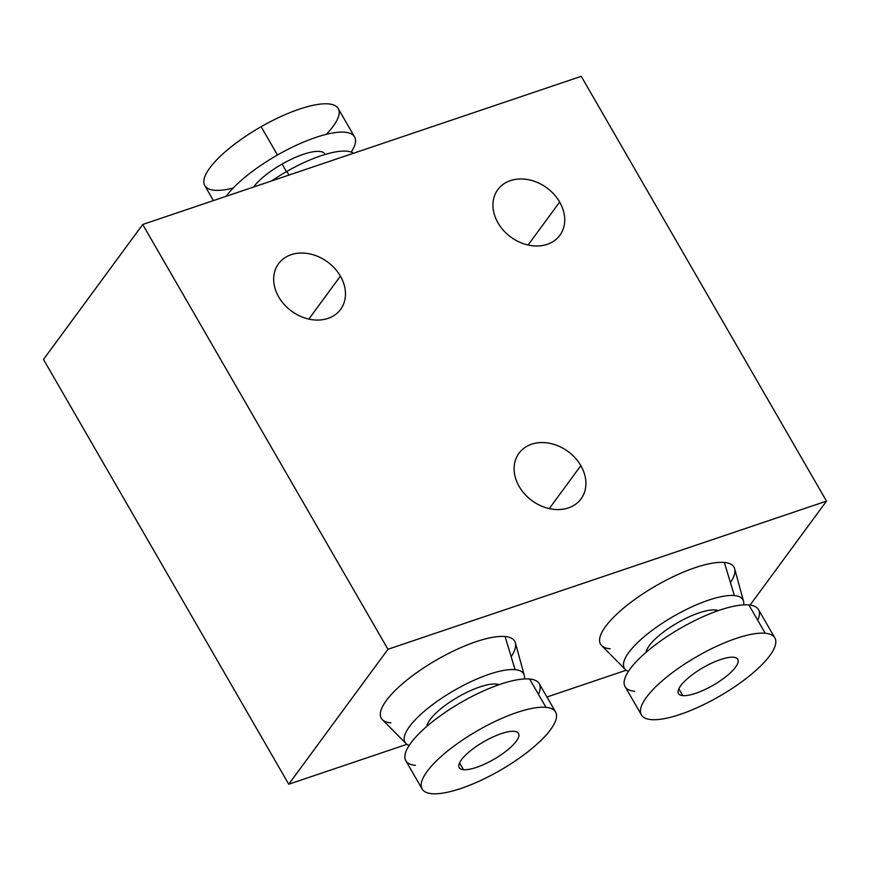 <?xml version="1.0" encoding="UTF-8"?>
<svg xmlns="http://www.w3.org/2000/svg" width="870" height="870" viewBox="0 0 870 870"><rect width="100%" height="100%" fill="white"/><g stroke="black" fill="none" stroke-linecap="round" stroke-linejoin="round"><path stroke-width="1.3" d="M43.5 359.44L288.753 784.229L406.921 744.307L288.753 784.229L387.966 649.27L142.713 224.482L43.5 359.44L288.753 784.229L387.966 649.27L826.5 501.109L750.081 605.074L826.5 501.109L387.966 649.27L142.713 224.482L581.247 76.321L826.5 501.109L581.247 76.321L142.713 224.482L43.5 359.44M546.936 697.011L626.193 670.226L546.936 697.011M390.913 722.883A77.038 22.837 -30 0 1 411.619 676.403A77.038 22.837 -30 0 1 505.078 636.535A77.038 22.837 -30 0 1 511.168 656.709M610.174 648.803A77.038 22.837 -30 0 1 630.88 602.323A77.038 22.837 -30 0 1 724.34 562.455A77.038 22.837 -30 0 1 730.441 582.628M519.172 486.482A38.519 30.483 -143.7 0 1 531.613 444.211A38.519 30.483 -143.7 0 1 580.845 465.657A38.519 30.483 -143.7 0 1 568.404 507.928A38.519 30.483 -143.7 0 1 519.172 486.482A38.519 30.483 36.3 0 0 581.04 498.88A38.519 30.483 36.3 0 0 580.845 465.657A38.519 30.483 36.3 0 0 518.966 453.259A38.519 30.483 36.3 0 0 519.172 486.482M498.01 222.894A38.519 30.483 -143.7 0 1 510.451 180.612A38.519 30.483 -143.7 0 1 559.671 202.058A38.519 30.483 -143.7 0 1 547.23 244.339A38.519 30.483 -143.7 0 1 498.01 222.894A38.519 30.483 36.3 0 0 559.878 235.291A38.519 30.483 36.3 0 0 559.671 202.058A38.519 30.483 36.3 0 0 497.803 189.66A38.519 30.483 36.3 0 0 498.01 222.894M278.737 296.974A38.519 30.483 -143.7 0 1 291.178 254.692A38.519 30.483 -143.7 0 1 340.409 276.138A38.519 30.483 -143.7 0 1 327.968 318.409A38.519 30.483 -143.7 0 1 278.737 296.974A38.519 30.483 36.3 0 0 340.605 309.372A38.519 30.483 36.3 0 0 340.409 276.138A38.519 30.483 36.3 0 0 278.53 263.74A38.519 30.483 36.3 0 0 278.737 296.974M549.264 508.613L580.845 465.657L549.264 508.613M528.101 245.014L559.671 202.058L528.101 245.014M308.828 319.094L340.409 276.138L308.828 319.094M406.007 743.535L382.365 719.653A77.038 22.837 -30 0 1 421.167 669.563A77.038 22.837 -30 0 1 505.078 636.535L515.083 669.65A68.48 20.304 150 0 0 440.514 699.001A68.48 20.304 150 0 0 406.007 743.535A68.48 20.304 150 0 0 409.15 745.47A68.48 20.304 150 0 1 436.109 702.068A68.48 20.304 150 0 1 515.083 669.65A68.48 20.304 150 0 1 524.251 675.261A68.48 20.304 150 0 1 524.36 678.948A68.48 20.304 150 0 0 515.083 669.65M505.078 636.535A77.038 22.837 -30 0 1 515.388 642.832M426.8 726.406A42.804 12.691 -30 0 1 454.858 698.904A42.804 12.691 -30 0 1 496.063 684.048A42.804 12.691 -30 0 1 499.032 684.701A42.804 12.691 -30 0 0 496.063 684.048L496.879 685.473L496.063 684.048A42.804 12.691 -30 0 0 454.858 698.904A42.804 12.691 -30 0 0 426.8 726.406M538.454 694.336A77.038 22.837 150 0 0 529.602 679.013A77.038 22.837 150 0 0 436.153 718.87A77.038 22.837 150 0 0 415.425 765.361M422.146 789.025L405.801 760.706A77.038 22.837 -30 0 1 448.148 710.409A77.038 22.837 -30 0 1 529.602 679.013L545.958 707.332A77.038 22.837 150 0 0 464.493 738.728A77.038 22.837 150 0 0 422.146 789.025A77.038 22.837 150 0 0 431.781 793.679A77.038 22.837 150 0 0 513.235 762.294A77.038 22.837 150 0 0 555.582 711.986A77.038 22.837 150 0 0 545.958 707.332L529.602 679.013A77.038 22.837 -30 0 1 539.237 683.668L555.582 711.986M431.781 793.679A77.038 22.837 -30 0 1 452.498 747.189A77.038 22.837 -30 0 1 545.958 707.332A77.038 22.837 -30 0 1 525.23 753.822A77.038 22.837 -30 0 1 431.781 793.679M514.235 731.322A34.234 10.146 150 0 0 472.704 749.037A34.234 10.146 150 0 0 463.492 769.7A34.234 10.146 150 0 0 505.024 751.984A34.234 10.146 150 0 0 514.235 731.322A34.234 10.146 150 0 0 478.032 745.275A34.234 10.146 150 0 0 459.219 767.623A34.234 10.146 150 0 0 463.492 769.7L459.567 762.892L463.492 769.7A34.234 10.146 150 0 0 499.695 755.747A34.234 10.146 150 0 0 518.52 733.388A34.234 10.146 150 0 0 514.235 731.322M601.638 645.573A77.038 22.837 -30 0 1 640.44 595.482A77.038 22.837 -30 0 1 724.34 562.455L734.356 595.569A68.48 20.304 150 0 0 659.786 624.921A68.48 20.304 150 0 0 625.269 669.454A68.48 20.304 150 0 0 628.423 671.39A68.48 20.304 150 0 1 655.382 627.988A68.48 20.304 150 0 1 734.356 595.569A68.48 20.304 150 0 1 743.524 601.181A68.48 20.304 150 0 1 743.632 604.867A68.48 20.304 150 0 0 734.356 595.569M724.34 562.455A77.038 22.837 -30 0 1 734.661 568.762L743.524 601.181M646.073 652.326A42.804 12.691 -30 0 1 674.13 624.823A42.804 12.691 -30 0 1 715.325 609.968A42.804 12.691 -30 0 1 718.294 610.631A42.804 12.691 -30 0 0 715.325 609.968L716.151 611.393L715.325 609.968A42.804 12.691 -30 0 0 674.13 624.823A42.804 12.691 -30 0 0 646.073 652.326M757.716 620.256A77.038 22.837 150 0 0 748.874 604.933A77.038 22.837 150 0 0 655.414 644.79A77.038 22.837 150 0 0 634.698 691.28M641.418 714.944L625.062 686.626A77.038 22.837 -30 0 1 667.41 636.329A77.038 22.837 -30 0 1 748.874 604.933L765.219 633.251A77.038 22.837 150 0 0 683.766 664.647A77.038 22.837 150 0 0 641.418 714.944A77.038 22.837 150 0 0 651.043 719.599A77.038 22.837 150 0 0 732.507 688.213A77.038 22.837 150 0 0 774.855 637.906A77.038 22.837 150 0 0 765.219 633.251L748.874 604.933A77.038 22.837 -30 0 1 758.499 609.587L774.855 637.906M651.043 719.599A77.038 22.837 -30 0 1 671.77 673.108A77.038 22.837 -30 0 1 765.219 633.251A77.038 22.837 -30 0 1 744.502 679.753A77.038 22.837 -30 0 1 651.043 719.599M733.508 657.241A34.234 10.146 150 0 0 691.976 674.957A34.234 10.146 150 0 0 682.765 695.619A34.234 10.146 150 0 0 724.297 677.904A34.234 10.146 150 0 0 733.508 657.241A34.234 10.146 150 0 0 697.305 671.194A34.234 10.146 150 0 0 678.48 693.553A34.234 10.146 150 0 0 682.765 695.619L678.828 688.812L682.765 695.619A34.234 10.146 150 0 0 718.968 681.667A34.234 10.146 150 0 0 737.793 659.308A34.234 10.146 150 0 0 733.508 657.241M288.927 175.077L286.806 171.444A68.48 20.304 -30 0 1 353.448 153.283A68.48 20.304 -30 0 0 286.806 171.444A68.48 20.304 -30 0 0 271.625 180.927A68.48 20.304 -30 0 1 286.806 171.444M325.13 154.447A42.804 12.691 150 0 0 282.087 164.082A42.804 12.691 150 0 0 253.551 187.028A42.804 12.691 -30 0 1 282.087 164.082L286.458 171.64L282.087 164.082A42.804 12.691 -30 0 1 324.912 154.001L325.162 154.436M213.433 200.589L204.776 185.604A77.038 22.837 -30 0 1 261.13 126.705L277.476 155.023A77.038 22.837 150 0 0 226.146 196.294A77.038 22.837 -30 0 1 277.476 155.023A77.038 22.837 -30 0 1 351.219 152.119A77.038 22.837 150 0 0 354.568 136.884A77.038 22.837 150 0 0 277.476 155.023L261.13 126.705A77.038 22.837 -30 0 1 338.212 108.565L354.568 136.884M326.261 134.35A77.038 22.837 150 0 0 329.273 103.976A77.038 22.837 150 0 0 261.13 126.705A77.038 22.837 150 0 0 205.516 175.044A77.038 22.837 150 0 0 233.084 188.137M515.399 642.843L524.251 675.261M625.269 669.454L601.627 645.573"/></g></svg>
